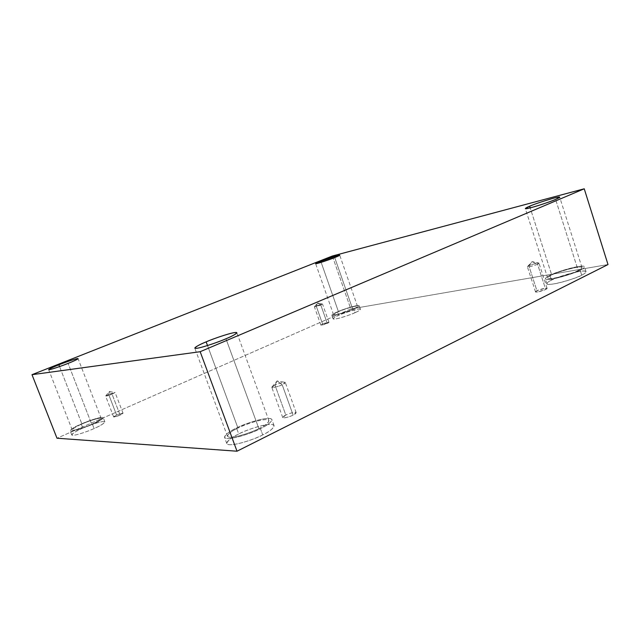 <?xml version="1.0" encoding="UTF-8"?>
<svg xmlns="http://www.w3.org/2000/svg" width="640" height="640" viewBox="0 0 640 640"><rect width="100%" height="100%" fill="white"/><g stroke="black" fill="none" stroke-linecap="round" stroke-linejoin="round"><path stroke-width="0.48" stroke-dasharray="3.2 2.4" d="M528.856 265.784L532.096 261.64L537.544 264.152C536.312 265.112 525.264 268.136 527.576 266.528L528.856 265.784L527.392 266.824C527.448 267.68 536.624 264.856 537.544 264.152L545.696 289.416C544.808 290.192 535.632 292.92 535.52 291.904L536.952 290.776L528.856 265.784L536.952 290.776C534.936 291.696 535.112 292.104 537.48 291.992L545.696 289.416C547.704 288.488 547.504 288.088 545.096 288.216L536.952 290.776C537.84 290 546.968 287.28 547.096 288.304L545.696 289.416L537.544 264.152L538.984 263.128C538.904 262.272 529.776 265.088 528.856 265.784C531.624 264.488 534.888 263.56 538.656 262.992C539.176 263.216 538.808 263.6 537.544 264.152L532.096 261.64L528.856 265.784M274.968 385.128L277.096 380.928L282.176 384.728C280.04 386.104 269.48 389.048 272.128 386.808L274.968 385.128L271.8 387.4C272.216 388.472 280.472 385.736 282.176 384.728L293.128 415.072C291.464 416.144 283.224 418.84 282.736 417.536L285.816 415.072L274.968 385.128L285.816 415.072C282.976 416.376 282.296 417.32 283.776 417.888C287.512 417.344 290.632 416.4 293.128 415.072C295.976 413.736 296.632 412.808 295.08 412.272C291.352 412.832 288.264 413.76 285.816 415.072C287.48 414 295.656 411.328 296.168 412.624L293.128 415.072L282.176 384.728L285.296 382.48C284.864 381.408 276.672 384.128 274.968 385.128C277.792 383.728 281.024 382.76 284.664 382.24C285.6 382.752 284.776 383.584 282.176 384.728L277.096 380.928L274.968 385.128M108.648 394.384L109.296 391.528L112.08 394.192C108.704 395.624 106.584 396.2 105.72 395.92L108.648 394.384L105.624 396.112L112.08 394.192L120.096 415.08C117.408 416.296 115.248 416.904 113.632 416.92L116.608 415.08L108.648 394.384L116.608 415.08C114.464 415.984 113.576 416.632 113.952 417.024L120.096 415.08C122.248 414.16 123.12 413.52 122.712 413.144L116.608 415.08C119.28 413.872 121.432 413.264 123.048 413.248L120.096 415.08L112.08 394.192L115.08 392.48L108.648 394.384L114.888 392.408L112.08 394.192L109.296 391.528L108.648 394.384M316.152 305.864L317.608 303.008L320.784 304.992C317.656 306.272 315.56 306.856 314.48 306.736L320.784 304.992L327.256 323.336L320.864 325.128L322.584 324.064L316.152 305.864L322.584 324.064C317.88 325.912 324.104 324.96 327.256 323.336C331.944 321.488 325.672 322.472 322.584 324.064L328.952 322.28L327.256 323.336L320.784 304.992L322.52 304L316.152 305.864L322.384 303.944L320.784 304.992L317.608 303.008L316.152 305.864M258.864 428.592C253.48 431.944 229 440.104 227.464 436.248C228.504 433.448 232.008 430.72 237.96 428.056L207.512 345.56L237.96 428.056C232.312 430.632 223.152 436.624 230.016 437.248C238.056 437.336 253.76 431.336 258.864 428.592C264.824 425.848 273.336 419.896 265.928 419.608C257.632 419.8 243.008 425.432 237.96 428.056C243.32 424.8 267.272 416.808 268.912 420.632C268.04 423.264 264.696 425.92 258.864 428.592L225.96 338.776L258.864 428.592M262.712 434.888C256.584 438.768 228.576 448.088 226.768 443.512C227.944 440.224 231.928 437.048 238.728 433.984L236.528 428.016C229.712 431.064 225.704 434.192 224.504 437.4C226.248 441.816 254.272 432.472 260.424 428.64L262.712 434.888C269.528 431.712 279.16 424.808 270.624 424.408C261.096 424.552 244.48 430.96 238.728 433.984C232.312 436.936 221.848 443.872 229.68 444.728C238.872 444.952 256.896 438.048 262.712 434.888L260.424 428.64C254.592 431.776 236.544 438.672 227.384 438.544C219.584 437.8 230.096 430.952 236.528 428.016C242.296 425.024 258.92 418.624 268.432 418.384C276.928 418.68 267.256 425.48 260.424 428.64C267.072 425.576 270.888 422.552 271.872 419.552C269.984 415.184 242.656 424.304 236.528 428.016L238.728 433.984C244.84 430.224 272.152 421.136 274.096 425.648C273.144 428.728 269.352 431.808 262.712 434.888M578.184 270.52C575.752 272.72 547.832 281.032 547.712 278.136C547.96 277.2 549.304 276.168 551.752 275.056L530.176 207.888L551.752 275.056C548.04 276.728 544.424 279.696 553.696 278.256C563.704 276.48 575.352 272.08 578.184 270.52C582.024 268.768 585.056 265.92 575.608 267.488C564.104 270.168 556.152 272.696 551.752 275.056C554.224 272.896 581.736 264.68 582.008 267.536C581.808 268.432 580.536 269.424 578.184 270.52L555.592 199.4L578.184 270.52M581.704 275.136C578.952 277.704 547.008 287.152 546.856 283.736C547.12 282.624 548.664 281.432 551.464 280.144L549.928 275.368C547.12 276.648 545.576 277.824 545.296 278.904C545.416 282.208 577.368 272.696 580.136 270.184L581.704 275.136C586.096 273.12 589.496 269.808 578.672 271.552C567.248 273.624 554.76 278.368 551.464 280.144C547.24 282.064 543.08 285.52 553.672 283.96C565.128 282 578.488 276.944 581.704 275.136L580.136 270.184C576.904 271.968 563.536 277.016 552.096 279.04C541.512 280.672 545.696 277.272 549.928 275.368C553.232 273.608 565.728 268.864 577.144 266.736C587.952 264.928 584.536 268.176 580.136 270.184C582.816 268.936 584.272 267.8 584.488 266.784C584.16 263.528 552.752 272.904 549.928 275.368L551.464 280.144C554.272 277.64 585.68 268.32 586.04 271.688C585.832 272.728 584.384 273.88 581.704 275.136M352.736 309.24C349.944 310.784 333.952 316.08 333.552 314.68C334.056 313.832 335.688 312.832 338.448 311.688L321.16 262.352L338.448 311.688C333.576 313.72 332.704 314.736 335.824 314.736C342.872 313.032 348.504 311.2 352.736 309.24C357.632 307.168 358.408 306.184 355.064 306.28C348.088 307.992 342.552 309.8 338.448 311.688C341.248 310.168 357.048 304.928 357.496 306.312C357.04 307.128 355.456 308.104 352.736 309.24L334.728 257.56L352.736 309.24M355.04 312.664C351.856 314.456 333.568 320.496 333.096 318.84C333.672 317.84 335.528 316.688 338.688 315.376L337.456 311.864C334.296 313.168 332.424 314.312 331.848 315.28C332.304 316.888 350.592 310.824 353.784 309.056L355.04 312.664C358.712 311.12 363.416 308.32 357.648 309.224C349.672 311.152 343.352 313.2 338.688 315.376C335.136 316.864 330.112 319.736 335.688 318.936C341.96 317.84 352 314.104 355.04 312.664L353.784 309.056C350.736 310.48 340.688 314.216 334.424 315.344C328.864 316.184 333.904 313.344 337.456 311.864C342.128 309.704 348.448 307.648 356.416 305.688C362.176 304.744 357.456 307.52 353.784 309.056C356.88 307.76 358.696 306.648 359.216 305.72C358.688 304.136 340.648 310.12 337.456 311.864L338.688 315.376C341.872 313.616 359.912 307.648 360.456 309.288C359.944 310.24 358.136 311.36 355.04 312.664M91.72 424.28C87.512 426.336 73.048 431.472 72.208 429.912C73.544 428.12 76.784 426.16 81.928 424.024L59.56 366.584L81.928 424.024C77.704 425.8 69.936 429.856 72.976 430.2C76.856 430.192 87.72 426.128 91.72 424.28C96.112 422.424 103.648 418.384 100.304 418.2C96.224 418.344 85.864 422.224 81.928 424.024C86.104 422 100.336 416.952 101.208 418.496C99.992 420.208 96.832 422.136 91.72 424.28L68.088 363.384L91.72 424.28M94.088 428.544C89.288 430.92 72.744 436.792 71.768 434.944C73.28 432.848 76.976 430.568 82.848 428.12L81.248 424.008C75.36 426.448 71.656 428.688 70.128 430.744C71.072 432.528 87.632 426.648 92.44 424.296L94.088 428.544C99.12 426.408 107.688 421.752 103.824 421.504C99.128 421.632 87.344 426.056 82.848 428.12C78.04 430.152 69.176 434.832 72.64 435.296C77.08 435.336 89.528 430.68 94.088 428.544L92.44 424.296C87.872 426.416 75.408 431.072 70.992 431.08C67.544 430.664 76.432 426.032 81.248 424.008C85.744 421.96 97.544 417.528 102.224 417.36C106.072 417.56 97.48 422.168 92.44 424.296C98.28 421.848 101.888 419.648 103.264 417.696C102.264 415.936 86.024 421.704 81.248 424.008L82.848 428.12C87.616 425.8 103.848 420.04 104.872 421.864C103.512 423.856 99.92 426.088 94.088 428.544M332.344 256.024L350.808 308.968L56.992 438.224L350.808 308.968L332.344 256.024M608 264.544L350.808 308.968L608 264.544M527.576 266.528L532.096 261.64L538.656 262.992M535.52 291.904L527.392 266.824M272.128 386.808L277.096 380.928L284.664 382.24M282.736 417.536L271.8 387.4M105.72 395.92L109.296 391.528L114.888 392.408M113.632 416.92L105.624 396.112M314.48 306.736L317.608 303.008L322.384 303.944M320.864 325.128L314.408 306.864M227.464 436.248L194.784 348.12M226.768 443.512L224.504 437.4M547.712 278.136L525.32 208.584M546.856 283.736L545.296 278.904M333.552 314.68L315.64 263.672M333.096 318.84L331.848 315.28M72.208 429.912L48.656 369.656M71.768 434.944L70.128 430.744M104.872 421.864L103.264 417.696M101.208 418.496L78.072 358.648M360.456 309.288L359.216 305.72M357.496 306.312L339.712 255.176M586.04 271.688L584.488 266.784M582.008 267.536L559.688 197.144M274.096 425.648L271.872 419.552M268.912 420.632L236.856 332.712M328.952 322.28L322.52 304M123.048 413.248L115.08 392.48M296.168 412.624L285.296 382.48M547.096 288.304L538.984 263.128"/><path stroke-width="0.96" d="M207.512 345.56L206.152 341.864C200.032 344.312 196.248 346.392 194.784 348.12C195.592 350.024 220.272 341.512 225.96 338.776C220.648 341.12 204.68 347.016 197.048 348.264C190.616 349.032 200.344 344.216 206.152 341.864C211.392 339.584 226.248 334.08 234.184 332.632C241.184 331.584 232.088 336.28 225.96 338.776C231.96 336.344 235.592 334.32 236.856 332.712C235.928 330.856 211.8 339.184 206.152 341.864L207.512 345.56M530.176 207.888L529.64 206.232L525.32 208.584C525.008 210.152 552.944 201.008 555.592 199.4C552.648 200.72 540.856 205.048 531.024 207.664C521.944 209.976 525.848 207.76 529.64 206.232C534.2 204.216 542.176 201.528 553.568 198.176C562.84 195.76 559.52 197.816 555.592 199.4L559.688 197.144C559.84 195.632 532.32 204.648 529.64 206.232L530.176 207.888M321.16 262.352L320.768 261.232L315.64 263.672C315.792 264.376 331.824 258.856 334.728 257.56L317.784 263.328C314.816 263.84 315.816 263.144 320.768 261.232L337.408 255.56C340.6 254.96 339.704 255.624 334.728 257.56L339.712 255.176C339.504 254.488 323.664 259.936 320.768 261.232L321.16 262.352M59.56 366.584L58.872 364.824C53.632 366.84 50.224 368.448 48.656 369.656C49.168 370.392 63.752 365.208 68.088 363.384C63.984 365.056 53 369.064 49.328 369.696C46.52 369.992 54.568 366.488 58.872 364.824C62.912 363.192 73.392 359.36 77.272 358.624C80.4 358.192 72.568 361.648 68.088 363.384C73.296 361.376 76.624 359.792 78.072 358.648C77.52 357.928 63.176 363.024 58.872 364.824L59.56 366.584M32 374.688L332.344 256.024L584.24 188.792L608 264.544L584.24 188.792L200.168 351.704L237.016 451.208L608 264.544L237.016 451.208L200.168 351.704L32 374.688L56.992 438.224L32 374.688L200.168 351.704L584.24 188.792L332.344 256.024L32 374.688M56.992 438.224L237.016 451.208L56.992 438.224"/></g></svg>
